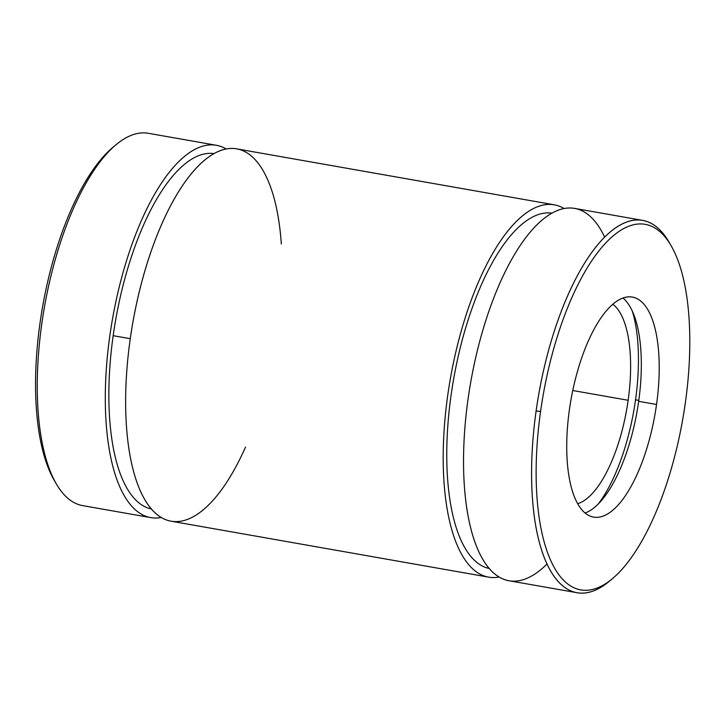 <?xml version="1.0" encoding="UTF-8"?>
<svg xmlns="http://www.w3.org/2000/svg" width="726" height="726" viewBox="0 0 726 726"><rect width="100%" height="100%" fill="white"/><g stroke="black" fill="none" stroke-linecap="round" stroke-linejoin="round"><path stroke-width="1.09" d="M554.256 204.805L236.694 148.857A189.032 72.137 100 0 0 132.849 322.507A189.032 72.137 100 0 0 171.091 521.195L488.652 577.143A189.032 72.137 -80 0 1 450.41 378.455A189.032 72.137 -80 0 1 554.256 204.805A189.032 72.137 -80 0 1 564.084 208.516A189.032 72.137 100 0 0 450.41 378.455A189.032 72.137 100 0 0 499.161 577.016A189.032 72.137 -80 0 1 488.652 577.143M216.357 145.273L148.304 133.285A189.032 72.137 100 0 0 44.458 306.935A189.032 72.137 100 0 0 82.7 505.623L150.754 517.611A189.032 72.137 -80 0 1 112.512 318.923A189.032 72.137 -80 0 1 216.357 145.273A189.032 72.137 -80 0 1 226.185 148.984A189.032 72.137 100 0 0 112.512 318.923A189.032 72.137 100 0 0 161.263 517.484A189.032 72.137 -80 0 1 150.754 517.611M112.911 147.351A185.602 70.83 100 0 0 42.625 306.608A185.602 70.83 100 0 0 54.25 480.303L56.301 483.843A189.032 72.137 -80 0 1 44.458 306.935A189.032 72.137 -80 0 1 116.051 144.719L112.911 147.351M55.276 482.037A185.602 70.83 -80 0 1 42.625 306.608A185.602 70.83 -80 0 1 114.472 146.08M572.76 390.506L628.153 400.271A103.11 39.349 100 0 0 612.817 304.248A103.11 39.349 -80 0 1 628.153 400.271L572.76 390.506M577.678 503.699A103.11 39.349 100 0 0 628.153 400.271A103.11 39.349 -80 0 1 577.678 503.699M635.531 399.826A122.013 46.564 100 0 0 632.301 311.109A122.013 46.564 -80 0 1 635.531 399.826A122.013 46.564 -80 0 1 598.333 503.917A122.013 46.564 100 0 0 635.531 399.826L638.789 400.398L635.531 399.826M638.662 401.333A111.704 42.625 100 0 0 622.972 298.041A111.704 42.625 -80 0 1 638.662 401.333A111.704 42.625 -80 0 1 585.092 513.01A111.704 42.625 100 0 0 638.662 401.333L656.54 404.482A111.704 42.625 100 0 0 632.355 297.088A111.704 42.625 100 0 0 570.99 399.699A111.704 42.625 100 0 0 593.587 517.112A111.704 42.625 100 0 0 656.54 404.482L638.662 401.333M671.105 245.697L669.045 242.157A189.032 72.137 100 0 0 536.115 410.98L540.58 411.451A185.602 70.83 100 0 0 626.874 563.53A185.602 70.83 100 0 0 671.459 246.314A185.602 70.83 100 0 0 540.58 411.451A185.602 70.83 -80 0 1 671.105 245.697A185.602 70.83 -80 0 1 682.721 419.392A185.602 70.83 -80 0 1 612.435 578.649A185.602 70.83 -80 0 1 540.58 411.451L536.115 410.98A189.032 72.137 100 0 0 609.305 581.281L612.435 578.649M656.54 404.482A111.704 42.625 -80 0 1 577.769 503.871A111.704 42.625 -80 0 1 604.604 312.951A111.704 42.625 -80 0 1 656.54 404.482M642.646 220.377L574.593 208.389A189.032 72.137 100 0 0 470.747 382.039A189.032 72.137 100 0 0 508.99 580.727L577.043 592.715A189.032 72.137 -80 0 1 536.115 410.98A189.032 72.137 -80 0 1 642.646 220.377A189.032 72.137 -80 0 1 670.071 243.963M610.875 579.92A189.032 72.137 -80 0 1 577.043 592.715M130.272 338.688L113.174 335.675A180.447 68.861 100 0 0 151.389 508.98A180.447 68.861 -80 0 1 113.174 335.675L130.272 338.688M214.007 153.594A180.447 68.861 100 0 0 113.174 335.675A180.447 68.861 -80 0 1 214.007 153.594M245.542 447.062A189.032 72.137 -80 0 1 132.513 467.272A189.032 72.137 -80 0 1 182.008 186.346A189.032 72.137 -80 0 1 281.325 243.972M551.905 213.135A180.447 68.861 100 0 0 453.641 379.026A180.447 68.861 100 0 0 489.297 568.512A180.447 68.861 -80 0 1 453.641 379.026A180.447 68.861 -80 0 1 551.905 213.135M547.023 563.984A189.032 72.137 -80 0 1 470.747 382.039A189.032 72.137 -80 0 1 604.613 237.121"/></g></svg>
